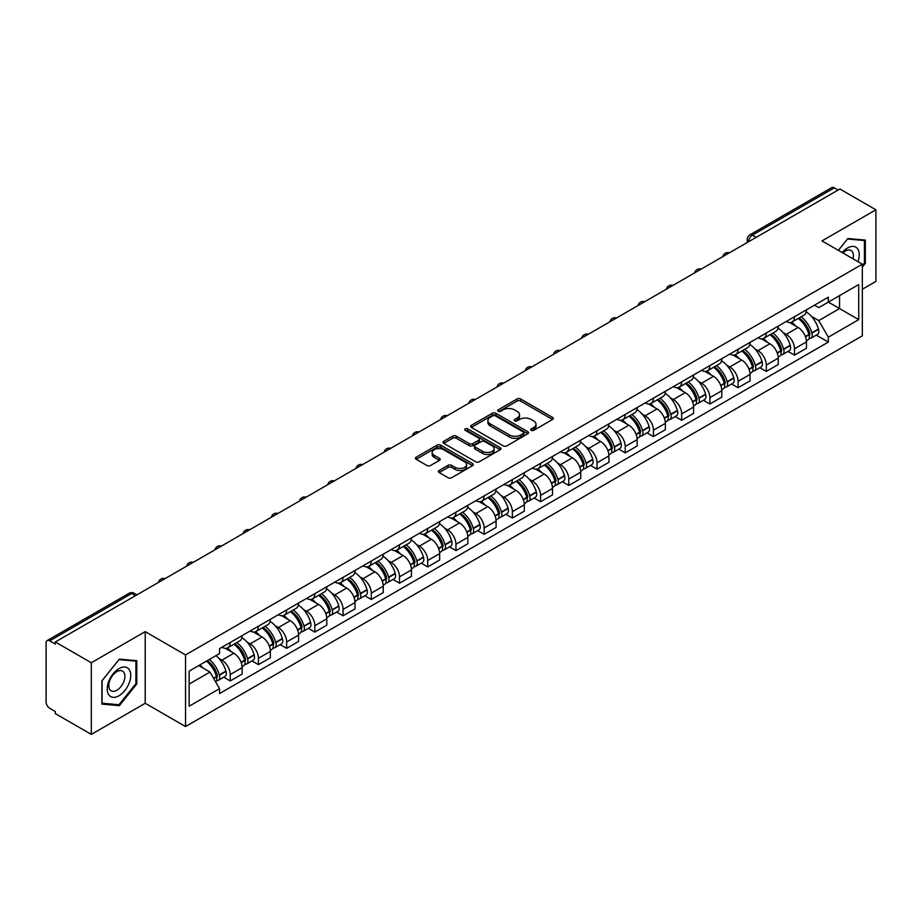 <?xml version="1.0" encoding="UTF-8"?>
<svg xmlns="http://www.w3.org/2000/svg" width="922" height="922" viewBox="0 0 922 922"><rect width="100%" height="100%" fill="white"/><g stroke="black" fill="none" stroke-linecap="round" stroke-linejoin="round"><path stroke-width="1.38" d="M531.222 430.355A1.752 1.014 0 0 0 533.711 430.355L552.578 419.464A2.512 1.452 0 0 0 553.304 418.438A2.512 1.452 0 0 0 552.578 417.412L520.619 398.961A2.512 1.452 0 0 0 517.069 398.961L498.203 409.852A1.752 1.014 0 0 0 497.696 410.567A1.752 1.014 0 0 0 498.203 411.293A1.752 1.014 0 0 0 500.692 411.293L503.135 409.875A8.033 4.633 0 0 1 514.499 409.875L517.161 411.419A8.033 4.633 0 0 1 519.512 414.693A8.033 4.633 0 0 1 517.161 417.977L514.718 419.383A1.752 1.014 0 0 0 514.199 420.098A1.752 1.014 0 0 0 514.718 420.824A1.752 1.014 0 0 0 517.196 420.824L519.639 419.406A8.033 4.633 0 0 1 531.003 419.406L533.665 420.951A8.033 4.633 0 0 1 536.016 424.224A8.033 4.633 0 0 1 533.665 427.508L531.222 428.914A1.752 1.014 0 0 0 530.715 429.64A1.752 1.014 0 0 0 531.222 430.355L531.222 428.914M439.137 470.508A2.512 1.452 0 0 0 438.399 471.534A2.512 1.452 0 0 0 439.137 472.56L448.092 477.734A2.512 1.452 0 0 0 451.653 477.734L472.594 465.633A2.512 1.452 0 0 0 473.332 464.607A2.512 1.452 0 0 0 472.594 463.582L440.647 445.142A2.512 1.452 0 0 0 437.086 445.142L416.145 457.231A2.512 1.452 0 0 0 415.407 458.257A2.512 1.452 0 0 0 416.145 459.283L426.967 465.529A2.512 1.452 0 0 0 430.528 465.529L439.483 460.355A2.512 1.452 0 0 0 440.22 459.329A2.512 1.452 0 0 0 439.483 458.303L434.112 455.203A6.719 3.872 0 0 1 432.153 452.472A6.719 3.872 0 0 1 436.29 448.887A6.719 3.872 0 0 1 443.62 449.729L464.653 461.864A6.719 3.872 0 0 1 466.624 464.607A6.719 3.872 0 0 1 462.475 468.192A6.719 3.872 0 0 1 455.157 467.35L451.653 465.333A2.512 1.452 0 0 0 448.092 465.333L439.137 470.508L439.137 472.56L448.092 467.419L448.092 465.333M185.541 654.931L145.215 631.639L91.313 662.757L55.32 641.977L839.907 189.01L875.9 209.79L821.998 240.907L862.335 264.188L185.541 654.931L185.541 726.559L862.335 335.827L862.335 264.188M503.308 445.856A2.512 1.452 0 0 0 506.858 445.856L527.81 433.755A2.512 1.452 0 0 0 528.548 432.741A2.512 1.452 0 0 0 527.81 431.715L495.852 413.263A2.512 1.452 0 0 0 492.302 413.263L471.349 425.353A2.512 1.452 0 0 0 470.623 426.379A2.512 1.452 0 0 0 471.349 427.405L503.308 445.856M465.933 430.735A1.752 1.014 0 0 1 467.719 430.977L500.173 449.717L479.256 461.795A2.512 1.452 0 0 1 475.706 461.795L443.747 443.344L452.714 438.204L452.714 436.118L443.747 441.292A2.512 1.452 0 0 0 443.009 442.318A2.512 1.452 0 0 0 443.747 443.344L443.747 441.292M452.714 438.204A2.512 1.452 0 0 1 456.263 438.204L456.263 436.118A2.512 1.452 0 0 0 452.714 436.118M456.263 436.118L469.229 443.597A2.512 1.452 0 0 0 472.779 443.597L478.725 440.163A2.512 1.452 0 0 0 479.452 439.137A2.512 1.452 0 0 0 478.725 438.111L465.23 430.332A1.752 1.014 0 0 1 464.711 429.606A1.752 1.014 0 0 1 465.794 428.672A1.752 1.014 0 0 1 467.719 428.891L500.208 447.654A2.512 1.452 0 0 1 500.934 448.668A2.512 1.452 0 0 1 500.208 449.694L500.208 447.654M91.313 662.757L91.313 734.396L55.32 713.616L55.32 711.53L49.719 708.292A5.117 2.95 -120 0 1 46.1 702.022L46.1 642.922A5.117 2.95 -120 0 1 47.16 640.583L129.092 593.272A5.117 2.95 60 0 1 131.65 593.526L49.719 640.836A5.117 2.95 -120 0 0 47.16 640.583M862.335 289.254L875.9 281.417L875.9 209.79M91.313 734.396L145.215 703.279L185.541 726.559M55.32 641.977L55.32 644.075L49.719 640.836M756.167 237.357L752.375 235.156A5.117 2.95 60 0 0 749.817 234.903L831.748 187.604A5.117 2.95 60 0 1 834.306 187.858L752.375 235.156A5.117 2.95 120 0 0 748.756 241.426L748.756 241.633M838.098 190.047L834.306 187.858M794.51 316.719A11.767 6.788 60 0 1 792.079 321.997L804.007 315.105A11.767 6.788 -120 0 0 806.45 309.827M783.181 332.623L786.189 334.363A11.767 6.788 60 0 1 794.51 348.77L806.45 341.878A11.767 6.788 -120 0 0 798.129 327.471L789.589 322.539M806.45 341.878L806.45 348.251L794.51 355.143L788.033 351.397M792.079 321.997A11.767 6.788 60 0 1 786.282 321.467M794.51 348.77L794.51 355.143M766.297 333.003A11.767 6.788 60 0 1 763.865 338.282L775.794 331.39A11.767 6.788 -120 0 0 778.237 326.111M759.82 367.694L766.297 371.428L778.237 364.536L778.237 358.174A11.767 6.788 -120 0 0 769.916 343.756L761.365 338.823M763.865 338.282A11.767 6.788 60 0 1 758.068 337.752M754.968 348.908L757.976 350.648A11.767 6.788 60 0 1 766.297 365.066L766.297 371.428M738.084 349.288A11.767 6.788 60 0 1 735.641 354.578L747.581 347.686A11.767 6.788 -120 0 0 750.024 342.396M731.607 383.978L738.084 387.724L750.024 380.832L750.024 374.459A11.767 6.788 -120 0 0 741.703 360.053L733.151 355.12M735.641 354.578A11.767 6.788 60 0 1 729.855 354.048M726.755 365.204L729.763 366.944A11.767 6.788 60 0 1 738.084 381.351L738.084 387.724M709.871 365.585A11.767 6.788 60 0 1 707.428 370.863L719.367 363.971A11.767 6.788 -120 0 0 721.799 358.693M703.394 400.275L709.871 404.009L721.799 397.117L721.799 390.744A11.767 6.788 -120 0 0 713.49 376.337L704.938 371.405M707.428 370.863A11.767 6.788 60 0 1 701.642 370.333M698.542 381.489L701.55 383.229A11.767 6.788 60 0 1 709.871 397.636L709.871 404.009M681.658 381.869A11.767 6.788 60 0 1 679.214 387.148L691.154 380.256A11.767 6.788 -120 0 0 693.586 374.977M675.181 416.56L681.658 420.294L693.586 413.402L693.586 407.04A11.767 6.788 -120 0 0 685.265 392.622L676.725 387.689M679.214 387.148A11.767 6.788 60 0 1 673.429 386.618M670.329 397.785L673.337 399.514A11.767 6.788 60 0 1 681.658 413.932L681.658 420.294M653.433 398.166A11.767 6.788 60 0 1 651.001 403.444L662.941 396.552A11.767 6.788 -120 0 0 665.373 391.274M646.967 432.856L653.433 436.59L665.373 429.698L665.373 423.325A11.767 6.788 -120 0 0 657.052 408.919L648.512 403.986M651.001 403.444A11.767 6.788 60 0 1 645.204 402.914M642.104 414.07L645.123 415.81A11.767 6.788 60 0 1 653.433 430.217L653.433 436.59M625.22 414.451A11.767 6.788 60 0 1 622.788 419.729L634.728 412.837A11.767 6.788 -120 0 0 637.16 407.559M618.754 449.141L625.22 452.875L637.16 445.983L637.16 439.621A11.767 6.788 -120 0 0 628.839 425.203L620.299 420.271M622.788 419.729A11.767 6.788 60 0 1 616.991 419.199M613.891 430.355L616.899 432.095A11.767 6.788 60 0 1 625.22 446.513L625.22 452.875M597.007 430.735A11.767 6.788 60 0 1 594.575 436.025L606.515 429.133A11.767 6.788 -120 0 0 608.946 423.843M590.541 465.426L597.007 469.171L608.946 462.279L608.946 455.906A11.767 6.788 -120 0 0 600.625 441.5L592.085 436.567M594.575 436.025A11.767 6.788 60 0 1 588.778 435.495M585.677 446.651L588.685 448.392A11.767 6.788 60 0 1 597.007 462.798L597.007 469.171M568.793 447.032A11.767 6.788 60 0 1 566.362 452.31L578.29 445.418A11.767 6.788 -120 0 0 580.733 440.14M562.316 481.722L568.793 485.456L580.733 478.564L580.733 472.191A11.767 6.788 -120 0 0 572.412 457.785L563.872 452.852M566.362 452.31A11.767 6.788 60 0 1 560.564 451.78M557.464 462.936L560.472 464.676A11.767 6.788 60 0 1 568.793 479.083L568.793 485.456M540.58 463.317A11.767 6.788 60 0 1 538.148 468.607L550.077 461.715A11.767 6.788 -120 0 0 552.52 456.425M534.103 498.007L540.58 501.741L552.52 494.86L552.52 488.487A11.767 6.788 -120 0 0 544.199 474.069L535.647 469.137M538.148 468.607A11.767 6.788 60 0 1 532.351 468.065M529.251 479.233L532.259 480.961A11.767 6.788 60 0 1 540.58 495.379L540.58 501.741M512.367 479.613A11.767 6.788 60 0 1 509.924 484.891L521.864 477.999A11.767 6.788 -120 0 0 524.307 472.721M505.89 514.303L512.367 518.037L524.307 511.145L524.307 504.772A11.767 6.788 -120 0 0 515.986 490.366L507.434 485.433M509.924 484.891A11.767 6.788 60 0 1 504.138 484.361M501.038 495.517L504.046 497.258A11.767 6.788 60 0 1 512.367 511.664L512.367 518.037M484.154 495.898A11.767 6.788 60 0 1 481.71 501.176L493.65 494.284A11.767 6.788 -120 0 0 496.082 489.006M477.677 530.588L484.154 534.322L496.082 527.43L496.082 521.068A11.767 6.788 -120 0 0 487.773 506.651L479.221 501.718M481.71 501.176A11.767 6.788 60 0 1 475.925 500.646M472.825 511.814L475.833 513.542A11.767 6.788 60 0 1 484.154 527.96L484.154 534.322M455.941 512.183A11.767 6.788 60 0 1 453.497 517.473L465.437 510.581A11.767 6.788 -120 0 0 467.869 505.302M449.463 546.873L455.941 550.618L467.869 543.726L467.869 537.353A11.767 6.788 -120 0 0 459.548 522.947L451.008 518.014M453.497 517.473A11.767 6.788 60 0 1 447.712 516.942M444.611 528.099L447.619 529.839A11.767 6.788 60 0 1 455.941 544.245L455.941 550.618M427.716 528.479A11.767 6.788 60 0 1 425.284 533.757L437.224 526.865A11.767 6.788 -120 0 0 439.656 521.587M421.25 563.169L427.716 566.903L439.656 560.011L439.656 553.638A11.767 6.788 -120 0 0 431.335 539.232L422.795 534.299M425.284 533.757A11.767 6.788 60 0 1 419.487 533.227M416.387 544.383L419.406 546.124A11.767 6.788 60 0 1 427.716 560.53L427.716 566.903M399.503 544.764A11.767 6.788 60 0 1 397.071 550.054L409.011 543.162A11.767 6.788 -120 0 0 411.443 537.872M393.037 579.454L399.503 583.2L411.443 576.308L411.443 569.934A11.767 6.788 -120 0 0 403.121 555.528L394.581 550.595M397.071 550.054A11.767 6.788 60 0 1 391.274 549.524M388.174 560.68L391.182 562.42A11.767 6.788 60 0 1 399.503 576.826L399.503 583.2M371.289 561.06A11.767 6.788 60 0 1 368.858 566.339L380.798 559.447A11.767 6.788 -120 0 0 383.229 554.168M364.824 595.75L371.289 599.484L383.229 592.592L383.229 586.219A11.767 6.788 -120 0 0 374.908 571.813L366.368 566.88M368.858 566.339A11.767 6.788 60 0 1 363.061 565.808M359.96 576.965L362.968 578.705A11.767 6.788 60 0 1 371.289 593.111L371.289 599.484M343.076 577.345A11.767 6.788 60 0 1 340.644 582.623L352.573 575.731A11.767 6.788 -120 0 0 355.016 570.453M336.599 612.035L343.076 615.769L355.016 608.877L355.016 602.515A11.767 6.788 -120 0 0 346.695 588.098L338.155 583.165M340.644 582.623A11.767 6.788 60 0 1 334.847 582.093M331.747 593.261L334.755 594.99A11.767 6.788 60 0 1 343.076 609.407L343.076 615.769M314.863 593.641A11.767 6.788 60 0 1 312.431 598.92L324.36 592.028A11.767 6.788 -120 0 0 326.803 586.749M308.386 628.331L314.863 632.066L326.803 625.174L326.803 618.8A11.767 6.788 -120 0 0 318.482 604.394L309.93 599.461M312.431 598.92A11.767 6.788 60 0 1 306.634 598.39M303.534 609.546L306.542 611.286A11.767 6.788 60 0 1 314.863 625.692L314.863 632.066M286.65 609.926A11.767 6.788 60 0 1 284.207 615.204L296.146 608.313A11.767 6.788 -120 0 0 298.59 603.034M280.173 644.616L286.65 648.35L298.59 641.458L298.59 635.097A11.767 6.788 -120 0 0 290.269 620.679L281.717 615.746M284.207 615.204A11.767 6.788 60 0 1 278.421 614.674M275.321 625.831L278.329 627.571A11.767 6.788 60 0 1 286.65 641.989L286.65 648.35M258.437 626.211A11.767 6.788 60 0 1 255.993 631.501L267.933 624.609A11.767 6.788 -120 0 0 270.365 619.319M251.96 660.901L258.437 664.647L270.365 657.755L270.365 651.381A11.767 6.788 -120 0 0 262.055 636.975L253.504 632.043M255.993 631.501A11.767 6.788 60 0 1 250.208 630.971M247.108 642.127L250.116 643.867A11.767 6.788 60 0 1 258.437 658.273L258.437 664.647M230.223 642.507A11.767 6.788 60 0 1 227.78 647.786L239.72 640.894A11.767 6.788 -120 0 0 242.152 635.615M223.746 677.197L230.223 680.932L242.152 674.04L242.152 667.666A11.767 6.788 -120 0 0 233.831 653.26L225.291 648.327M227.78 647.786A11.767 6.788 60 0 1 221.995 647.256M218.894 658.412L221.902 660.152A11.767 6.788 60 0 1 230.223 674.558L230.223 680.932M814.495 305.17L818.748 307.625L858.716 284.552L839.55 295.616L839.55 308.57L818.748 320.579L811.395 316.338M189.16 684.066L209.962 672.057L219.551 688.653L189.16 706.206L189.16 671.112L219.551 653.571L219.551 648.662L828.336 297.184L828.336 302.093L858.716 319.634L828.336 337.175L818.748 320.579M858.716 284.552L858.716 319.634M219.551 688.653L219.551 693.563L828.336 342.085L828.336 337.175M862.335 267.057L865.32 263.346L865.32 240.077L847.871 238.521L838.363 250.346M145.215 631.639L145.215 703.279M101.893 704.108L119.353 705.664L136.802 683.951L136.802 660.682L119.353 659.126L101.893 680.839L101.893 704.108M209.962 672.057L198.749 665.58M816.258 335.112L828.336 342.085M864.41 262.828L865.32 263.346M117.509 704.604L119.353 705.664M135.903 683.433L136.802 683.951M531.925 430.597L533.665 429.594A8.033 4.633 0 0 0 536.016 426.321L536.016 424.224M519.512 414.693L519.512 416.79A8.033 4.633 0 0 1 517.161 420.063L515.421 421.066M552.543 419.487L520.619 401.047A2.512 1.452 0 0 0 517.069 401.047L498.906 411.535M527.776 433.778L495.852 415.349A2.512 1.452 0 0 0 492.302 415.349L471.384 427.428L471.349 425.353M523.373 433.455A1.752 1.014 0 0 0 523.88 432.741A1.752 1.014 0 0 0 523.373 432.015L495.321 415.822A1.752 1.014 0 0 0 492.832 415.822L490.262 417.309A8.033 4.633 0 0 0 487.911 420.593A8.033 4.633 0 0 0 490.262 423.866L509.44 434.942A8.033 4.633 0 0 0 520.792 434.942L523.373 433.455L523.373 435.541A1.752 1.014 0 0 0 523.88 434.827L523.88 432.741M487.911 420.593L487.911 422.679A8.033 4.633 0 0 0 490.262 425.952L490.262 423.866M523.373 435.541L520.792 437.028A8.033 4.633 0 0 1 509.44 437.028L490.262 425.952M456.263 438.204L469.229 445.683A2.512 1.452 0 0 0 472.779 445.683L478.725 442.26A2.512 1.452 0 0 0 479.452 441.235L479.452 439.137M482.667 451.365A6.719 3.872 0 0 0 489.985 452.206A6.719 3.872 0 0 0 494.134 448.622A6.719 3.872 0 0 0 492.164 445.879L484.753 441.603A2.512 1.452 0 0 0 481.203 441.603L475.256 445.038A2.512 1.452 0 0 0 474.519 446.064A2.512 1.452 0 0 0 475.256 447.089L482.667 451.365L482.667 453.451A6.719 3.872 0 0 0 489.985 454.292A6.719 3.872 0 0 0 494.134 450.708L494.134 448.622M474.519 446.064L474.519 448.15A2.512 1.452 0 0 0 475.256 449.175L475.256 447.089M482.667 453.451L475.256 449.175M466.624 464.607L466.624 466.705A6.719 3.872 0 0 1 462.475 470.278A6.719 3.872 0 0 1 455.157 469.436L451.653 467.419A2.512 1.452 0 0 0 448.092 467.419M432.153 452.472L432.153 454.558A6.719 3.872 0 0 0 434.112 457.3L434.112 455.203M439.46 460.378L434.112 457.3M472.56 465.656L440.647 447.228A2.512 1.452 0 0 0 437.086 447.228L416.179 459.306M798.948 318.021A16.112 9.301 60 0 1 799.028 318.067A16.112 9.301 60 0 1 809.631 332.531L809.735 332.865A3.135 1.809 60 0 1 809.239 335.32A3.135 1.809 60 0 1 809.17 335.366M798.245 318.436A19.443 11.225 60 0 1 808.928 334.467L809.02 334.801A6.454 3.734 60 0 1 808.006 339.872L806.404 340.806M809.113 338.443A6.454 3.734 -120 0 0 810.899 338.201A6.454 3.734 -120 0 0 811.913 333.13L811.821 332.796A19.443 11.225 -120 0 0 801.137 316.765M806.208 311.89A19.443 11.225 60 0 1 818.425 328.993L818.517 329.327A6.454 3.734 60 0 1 817.503 334.398L810.899 338.201M791.618 322.216A19.443 11.225 60 0 1 795.674 326.054M805.125 326.077L807.603 327.506M857.99 261.675A16.631 9.6 120 0 0 857.691 248.917A16.631 9.6 120 0 0 842.178 252.547M853.011 258.805A11.387 6.569 120 0 0 852.331 251.671A11.387 6.569 120 0 0 851.052 250.484A11.387 6.569 120 0 0 842.869 252.951M838.398 250.369L847.502 239.029L864.41 240.538L864.41 263.093L862.335 265.674M863.292 239.893L864.41 240.538M129.172 669.522A16.631 9.6 120 0 0 113.106 673.821A16.631 9.6 120 0 0 108.808 694.854A16.631 9.6 120 0 0 124.862 690.543A16.631 9.6 120 0 0 129.172 669.522M123.813 672.276A11.387 6.569 120 0 0 122.534 671.089A11.387 6.569 120 0 0 111.942 676.402A11.387 6.569 120 0 0 109.879 689.621A11.387 6.569 120 0 0 111.159 690.808A11.387 6.569 120 0 0 121.75 685.495A11.387 6.569 120 0 0 123.813 672.276M118.984 704.731L102.077 703.221L102.077 680.678L118.984 659.633L135.903 661.143L135.903 683.698L118.984 704.731M134.773 660.498L135.903 661.143M770.734 334.317A16.112 9.301 60 0 1 770.815 334.363A16.112 9.301 60 0 1 781.418 348.816L781.522 349.15A3.135 1.809 60 0 1 781.026 351.616A3.135 1.809 60 0 1 780.946 351.651M770.031 334.721A19.443 11.225 60 0 1 780.715 350.763L780.807 351.098A6.454 3.734 60 0 1 779.793 356.169L778.18 357.091M780.899 354.74A6.454 3.734 -120 0 0 782.686 354.497A6.454 3.734 -120 0 0 783.7 349.426L783.608 349.092A19.443 11.225 -120 0 0 772.924 333.049M777.995 328.174A19.443 11.225 60 0 1 790.212 345.277L790.304 345.612A6.454 3.734 60 0 1 789.29 350.683L782.686 354.497M763.404 338.512A19.443 11.225 60 0 1 767.461 342.339M776.912 342.373L779.39 343.802M742.521 350.602A16.112 9.301 60 0 1 742.602 350.648A16.112 9.301 60 0 1 753.205 365.112L753.297 365.446A3.135 1.809 60 0 1 752.801 367.901A3.135 1.809 60 0 1 752.732 367.947M741.818 351.005A19.443 11.225 60 0 1 752.502 367.048L752.594 367.382A6.454 3.734 60 0 1 751.58 372.453L749.966 373.387M752.675 371.024A6.454 3.734 -120 0 0 754.473 370.782A6.454 3.734 -120 0 0 755.487 365.711L755.395 365.377A19.443 11.225 -120 0 0 744.711 349.334M749.77 344.471A19.443 11.225 60 0 1 761.998 361.562L762.091 361.897A6.454 3.734 60 0 1 761.076 366.968L754.473 370.782M735.191 354.797A19.443 11.225 60 0 1 739.248 358.635M748.699 358.658L751.176 360.087M714.308 366.898A16.112 9.301 60 0 1 714.389 366.944A16.112 9.301 60 0 1 724.992 381.397L725.084 381.731A3.135 1.809 60 0 1 724.588 384.197A3.135 1.809 60 0 1 724.519 384.232M713.605 367.302A19.443 11.225 60 0 1 724.289 383.345L724.381 383.679A6.454 3.734 60 0 1 723.355 388.75L721.753 389.672M724.462 387.321A6.454 3.734 -120 0 0 726.259 387.079A6.454 3.734 -120 0 0 727.274 382.008L727.181 381.673A19.443 11.225 -120 0 0 716.498 365.631M721.557 360.756A19.443 11.225 60 0 1 733.785 377.859L733.877 378.193A6.454 3.734 60 0 1 732.852 383.264L726.259 387.079M706.978 371.093A19.443 11.225 60 0 1 711.035 374.92M720.485 374.943L722.963 376.383M686.095 383.183A16.112 9.301 60 0 1 686.175 383.229A16.112 9.301 60 0 1 696.778 397.693L696.871 398.027A3.135 1.809 60 0 1 696.375 400.482A3.135 1.809 60 0 1 696.306 400.517M685.392 383.587A19.443 11.225 60 0 1 696.075 399.629L696.168 399.964A6.454 3.734 60 0 1 695.142 405.035L693.54 405.957M696.248 403.606A6.454 3.734 -120 0 0 698.035 403.363A6.454 3.734 -120 0 0 699.06 398.292L698.968 397.958A19.443 11.225 -120 0 0 688.285 381.915M693.344 377.04A19.443 11.225 60 0 1 705.572 394.143L705.664 394.478A6.454 3.734 60 0 1 704.639 399.549L698.035 403.363M678.753 387.378A19.443 11.225 60 0 1 682.822 391.216M692.272 391.239L694.75 392.668M657.882 399.468A16.112 9.301 60 0 1 657.962 399.514A16.112 9.301 60 0 1 668.565 413.978L668.657 414.312A3.135 1.809 60 0 1 668.162 416.779A3.135 1.809 60 0 1 668.093 416.813M657.179 399.883A19.443 11.225 60 0 1 667.862 415.914L667.954 416.248A6.454 3.734 60 0 1 666.929 421.319L665.327 422.253M668.035 419.89A6.454 3.734 -120 0 0 669.821 419.648A6.454 3.734 -120 0 0 670.847 414.577L670.755 414.243A19.443 11.225 -120 0 0 660.071 398.212M665.131 393.337A19.443 11.225 60 0 1 677.347 410.44L677.451 410.774A6.454 3.734 60 0 1 676.425 415.845L669.821 419.648M650.54 403.663A19.443 11.225 60 0 1 654.608 407.501M664.059 407.524L666.537 408.953M629.668 415.764A16.112 9.301 60 0 1 629.749 415.81A16.112 9.301 60 0 1 640.352 430.263L640.444 430.597A3.135 1.809 60 0 1 639.949 433.063A3.135 1.809 60 0 1 639.88 433.098M628.954 416.168A19.443 11.225 60 0 1 639.638 432.211L639.741 432.545A6.454 3.734 60 0 1 638.716 437.616L637.114 438.538M639.822 436.187A6.454 3.734 -120 0 0 641.608 435.945A6.454 3.734 -120 0 0 642.634 430.874L642.53 430.539A19.443 11.225 -120 0 0 631.858 414.497M636.918 409.622A19.443 11.225 60 0 1 649.134 426.725L649.238 427.059A6.454 3.734 60 0 1 648.212 432.13L641.608 435.945M622.327 419.959A19.443 11.225 60 0 1 626.384 423.786M635.834 423.82L638.324 425.249M601.455 432.049A16.112 9.301 60 0 1 601.536 432.095A16.112 9.301 60 0 1 612.139 446.559L612.231 446.893A3.135 1.809 60 0 1 611.735 449.348A3.135 1.809 60 0 1 611.666 449.394M600.741 432.453A19.443 11.225 60 0 1 611.424 448.495L611.528 448.83A6.454 3.734 60 0 1 610.502 453.901L608.9 454.834M611.609 452.472A6.454 3.734 -120 0 0 613.395 452.229A6.454 3.734 -120 0 0 614.421 447.158L614.317 446.824A19.443 11.225 -120 0 0 603.633 430.793M608.704 425.918A19.443 11.225 60 0 1 620.921 443.021L621.013 443.344A6.454 3.734 60 0 1 619.999 448.415L613.395 452.229M594.114 436.244A19.443 11.225 60 0 1 598.171 440.082M607.621 440.105L610.099 441.534M573.23 448.346A16.112 9.301 60 0 1 573.311 448.392A16.112 9.301 60 0 1 583.914 462.844L584.018 463.178A3.135 1.809 60 0 1 583.522 465.645A3.135 1.809 60 0 1 583.453 465.679M572.527 448.749A19.443 11.225 60 0 1 583.211 464.792L583.303 465.126A6.454 3.734 60 0 1 582.289 470.197L580.687 471.119M583.396 468.768A6.454 3.734 -120 0 0 585.182 468.526A6.454 3.734 -120 0 0 586.196 463.455L586.104 463.121A19.443 11.225 -120 0 0 575.42 447.078M580.491 442.203A19.443 11.225 60 0 1 592.708 459.306L592.8 459.64A6.454 3.734 60 0 1 591.786 464.711L585.182 468.526M565.901 452.541A19.443 11.225 60 0 1 569.957 456.367M579.408 456.402L581.886 457.831M545.017 464.63A16.112 9.301 60 0 1 545.098 464.676A16.112 9.301 60 0 1 555.701 479.14L555.805 479.475A3.135 1.809 60 0 1 555.309 481.929A3.135 1.809 60 0 1 555.228 481.964M544.314 465.034A19.443 11.225 60 0 1 554.998 481.077L555.09 481.411A6.454 3.734 60 0 1 554.076 486.482L552.462 487.404M555.182 485.053A6.454 3.734 -120 0 0 556.969 484.811A6.454 3.734 -120 0 0 557.983 479.74L557.891 479.405A19.443 11.225 -120 0 0 547.207 463.363M552.278 458.488A19.443 11.225 60 0 1 564.495 475.591L564.587 475.925A6.454 3.734 60 0 1 563.572 480.996L556.969 484.811M537.687 468.825A19.443 11.225 60 0 1 541.744 472.663M551.195 472.686L553.673 474.115M516.804 480.915A16.112 9.301 60 0 1 516.885 480.961A16.112 9.301 60 0 1 527.488 495.425L527.58 495.759A3.135 1.809 60 0 1 527.084 498.226A3.135 1.809 60 0 1 527.015 498.26M516.101 481.33A19.443 11.225 60 0 1 526.785 497.361L526.877 497.696A6.454 3.734 60 0 1 525.863 502.767L524.249 503.7M526.958 501.338A6.454 3.734 -120 0 0 528.755 501.095A6.454 3.734 -120 0 0 529.77 496.024L529.677 495.69A19.443 11.225 -120 0 0 518.994 479.659M524.053 474.784A19.443 11.225 60 0 1 536.281 491.887L536.374 492.221A6.454 3.734 60 0 1 535.359 497.292L528.755 501.095M509.474 485.122A19.443 11.225 60 0 1 513.531 488.948M522.981 488.971L525.459 490.412M488.591 497.212A16.112 9.301 60 0 1 488.672 497.258A16.112 9.301 60 0 1 499.275 511.722L499.367 512.056A3.135 1.809 60 0 1 498.871 514.511A3.135 1.809 60 0 1 498.802 514.545M487.888 497.615A19.443 11.225 60 0 1 498.572 513.658L498.664 513.992A6.454 3.734 60 0 1 497.638 519.063L496.036 519.985M498.744 517.634A6.454 3.734 -120 0 0 500.542 517.392A6.454 3.734 -120 0 0 501.556 512.321L501.464 511.987A19.443 11.225 -120 0 0 490.781 495.944M495.84 491.069A19.443 11.225 60 0 1 508.068 508.172L508.16 508.506A6.454 3.734 60 0 1 507.135 513.577L500.542 517.392M481.261 501.407A19.443 11.225 60 0 1 485.318 505.233M494.768 505.268L497.246 506.697M460.378 513.496A16.112 9.301 60 0 1 460.458 513.542A16.112 9.301 60 0 1 471.061 528.006L471.154 528.341A3.135 1.809 60 0 1 470.658 530.795A3.135 1.809 60 0 1 470.589 530.842M459.675 513.911A19.443 11.225 60 0 1 470.358 529.943L470.451 530.277A6.454 3.734 60 0 1 469.425 535.348L467.823 536.281M470.531 533.919A6.454 3.734 -120 0 0 472.318 533.677A6.454 3.734 -120 0 0 473.343 528.606L473.251 528.271A19.443 11.225 -120 0 0 462.567 512.24M467.627 507.365A19.443 11.225 60 0 1 479.855 524.468L479.947 524.802A6.454 3.734 60 0 1 478.921 529.873L472.318 533.677M453.036 517.691A19.443 11.225 60 0 1 457.105 521.529M466.555 521.552L469.033 522.981M432.164 529.793A16.112 9.301 60 0 1 432.245 529.839A16.112 9.301 60 0 1 442.848 544.291L442.94 544.625A3.135 1.809 60 0 1 442.445 547.092A3.135 1.809 60 0 1 442.376 547.126M431.461 530.196A19.443 11.225 60 0 1 442.145 546.239L442.237 546.573A6.454 3.734 60 0 1 441.212 551.644L439.61 552.566M442.318 550.215A6.454 3.734 -120 0 0 444.104 549.973A6.454 3.734 -120 0 0 445.13 544.902L445.038 544.568A19.443 11.225 -120 0 0 434.354 528.525M439.414 523.65A19.443 11.225 60 0 1 451.63 540.753L451.734 541.087A6.454 3.734 60 0 1 450.708 546.158L444.104 549.973M424.823 533.988A19.443 11.225 60 0 1 428.891 537.814M438.342 537.849L440.82 539.278M403.951 546.078A16.112 9.301 60 0 1 404.032 546.124A16.112 9.301 60 0 1 414.635 560.588L414.727 560.922A3.135 1.809 60 0 1 414.232 563.377A3.135 1.809 60 0 1 414.162 563.411M403.237 546.481A19.443 11.225 60 0 1 413.92 562.524L414.024 562.858A6.454 3.734 60 0 1 412.998 567.929L411.396 568.851M414.105 566.5A6.454 3.734 -120 0 0 415.891 566.258A6.454 3.734 -120 0 0 416.917 561.187L416.813 560.853A19.443 11.225 -120 0 0 406.141 544.81M411.2 539.946A19.443 11.225 60 0 1 423.417 557.038L423.521 557.372A6.454 3.734 60 0 1 422.495 562.443L415.891 566.258M396.61 550.273A19.443 11.225 60 0 1 400.667 554.11M410.117 554.134L412.607 555.563M375.727 562.362A16.112 9.301 60 0 1 375.819 562.42A16.112 9.301 60 0 1 386.422 576.872L386.514 577.207A3.135 1.809 60 0 1 386.018 579.673A3.135 1.809 60 0 1 385.949 579.708M375.024 562.777A19.443 11.225 60 0 1 385.707 578.809L385.811 579.143A6.454 3.734 60 0 1 384.785 584.214L383.183 585.147M385.892 582.796A6.454 3.734 -120 0 0 387.678 582.543A6.454 3.734 -120 0 0 388.704 577.472L388.6 577.149A19.443 11.225 -120 0 0 377.916 561.106M382.987 556.231A19.443 11.225 60 0 1 395.204 573.334L395.296 573.668A6.454 3.734 60 0 1 394.282 578.739L387.678 582.543M368.397 566.569A19.443 11.225 60 0 1 372.453 570.395M381.904 570.418L384.382 571.859M347.513 578.659A16.112 9.301 60 0 1 347.594 578.705A16.112 9.301 60 0 1 358.197 593.169L358.301 593.503A3.135 1.809 60 0 1 357.805 595.958A3.135 1.809 60 0 1 357.736 595.992M346.81 579.062A19.443 11.225 60 0 1 357.494 595.105L357.586 595.439A6.454 3.734 60 0 1 356.572 600.51L354.97 601.432M357.678 599.081A6.454 3.734 -120 0 0 359.465 598.839A6.454 3.734 -120 0 0 360.479 593.768L360.387 593.434A19.443 11.225 -120 0 0 349.703 577.391M354.774 572.516A19.443 11.225 60 0 1 366.991 589.619L367.083 589.953A6.454 3.734 60 0 1 366.069 595.024L359.465 598.839M340.183 582.854A19.443 11.225 60 0 1 344.24 586.692M353.691 586.715L356.169 588.144M319.3 594.944A16.112 9.301 60 0 1 319.381 594.99A16.112 9.301 60 0 1 329.984 609.454L330.088 609.788A3.135 1.809 60 0 1 329.592 612.243A3.135 1.809 60 0 1 329.511 612.289M318.597 595.358A19.443 11.225 60 0 1 329.281 611.39L329.373 611.724A6.454 3.734 60 0 1 328.359 616.795L326.745 617.728M329.465 615.366A6.454 3.734 -120 0 0 331.252 615.124A6.454 3.734 -120 0 0 332.266 610.053L332.174 609.719A19.443 11.225 -120 0 0 321.49 593.687M326.561 588.812A19.443 11.225 60 0 1 338.777 605.915L338.87 606.25A6.454 3.734 60 0 1 337.855 611.321L331.252 615.124M311.97 599.139A19.443 11.225 60 0 1 316.027 602.976M325.478 603L327.955 604.429M291.087 611.24A16.112 9.301 60 0 1 291.168 611.286A16.112 9.301 60 0 1 301.771 625.738L301.863 626.073A3.135 1.809 60 0 1 301.367 628.539A3.135 1.809 60 0 1 301.298 628.573M290.384 611.643A19.443 11.225 60 0 1 301.068 627.686L301.16 628.02A6.454 3.734 60 0 1 300.146 633.091L298.532 634.013M301.24 631.662A6.454 3.734 -120 0 0 303.038 631.42A6.454 3.734 -120 0 0 304.053 626.349L303.96 626.015A19.443 11.225 -120 0 0 293.277 609.972M298.336 605.097A19.443 11.225 60 0 1 310.564 622.2L310.656 622.534A6.454 3.734 60 0 1 309.642 627.605L303.038 631.42M283.757 615.435A19.443 11.225 60 0 1 287.814 619.261M297.264 619.296L299.742 620.725M262.874 627.525A16.112 9.301 60 0 1 262.954 627.571A16.112 9.301 60 0 1 273.557 642.035L273.65 642.369A3.135 1.809 60 0 1 273.154 644.824A3.135 1.809 60 0 1 273.085 644.87M262.171 627.928A19.443 11.225 60 0 1 272.854 643.971L272.947 644.305A6.454 3.734 60 0 1 271.921 649.376L270.319 650.31M273.027 647.947A6.454 3.734 -120 0 0 274.825 647.705A6.454 3.734 -120 0 0 275.839 642.634L275.747 642.3A19.443 11.225 -120 0 0 265.063 626.257M270.123 621.393A19.443 11.225 60 0 1 282.351 638.485L282.443 638.819A6.454 3.734 60 0 1 281.417 643.89L274.825 647.705M255.544 631.72A19.443 11.225 60 0 1 259.601 635.558M269.051 635.581L271.529 637.01M234.661 643.821A16.112 9.301 60 0 1 234.741 643.867A16.112 9.301 60 0 1 245.344 658.32L245.436 658.654A3.135 1.809 60 0 1 244.941 661.12A3.135 1.809 60 0 1 244.872 661.155M233.958 644.224A19.443 11.225 60 0 1 244.641 660.267L244.733 660.601A6.454 3.734 60 0 1 243.708 665.672L242.106 666.594M244.814 664.243A6.454 3.734 -120 0 0 246.6 664.001A6.454 3.734 -120 0 0 247.626 658.93L247.534 658.596A19.443 11.225 -120 0 0 236.85 642.553M241.91 637.678A19.443 11.225 60 0 1 254.138 654.781L254.23 655.116A6.454 3.734 60 0 1 253.204 660.187L246.6 664.001M227.319 648.016A19.443 11.225 60 0 1 231.387 651.842M240.838 651.877L243.316 653.306M207.312 660.636A16.112 9.301 60 0 1 217.131 674.616L217.223 674.95A3.135 1.809 60 0 1 216.728 677.405A3.135 1.809 60 0 1 216.658 677.439M206.493 661.109A19.443 11.225 60 0 1 216.428 676.552L216.52 676.886A6.454 3.734 60 0 1 215.633 681.877M216.601 680.528A6.454 3.734 -120 0 0 218.387 680.286A6.454 3.734 -120 0 0 219.413 675.215L219.321 674.881A19.443 11.225 -120 0 0 209.386 659.437M215.99 655.623A19.443 11.225 60 0 1 225.913 671.066L226.017 671.4A6.454 3.734 60 0 1 224.991 676.471L218.387 680.286M199.89 664.923A19.443 11.225 60 0 1 203.174 668.139M212.625 668.162L215.103 669.591M748.929 241.529L748.756 241.426A5.117 2.95 0 0 1 747.258 239.34L747.258 242.498M258.437 658.273L270.365 651.381M286.65 641.989L298.59 635.097M314.863 625.692L326.803 618.8M343.076 609.407L355.016 602.515M371.289 593.111L383.229 586.219M399.503 576.826L411.443 569.934M427.716 560.53L439.656 553.638M455.941 544.245L467.869 537.353M484.154 527.96L496.082 521.068M512.367 511.664L524.307 504.772M540.58 495.379L552.52 488.487M568.793 479.083L580.733 472.191M597.007 462.798L608.946 455.906M625.22 446.513L637.16 439.621M653.433 430.217L665.373 423.325M681.658 413.932L693.586 407.04M709.871 397.636L721.799 390.744M738.084 381.351L750.024 374.459M766.297 365.066L778.237 358.174M230.223 674.558L242.152 667.666M221.902 660.152L233.831 653.26M250.116 643.867L262.055 636.975M278.329 627.571L290.269 620.679M306.542 611.286L318.482 604.394M334.755 594.99L346.695 588.098M362.968 578.705L374.908 571.813M391.182 562.42L403.121 555.528M419.406 546.124L431.335 539.232M447.619 529.839L459.548 522.947M475.833 513.542L487.773 506.651M504.046 497.258L515.986 490.366M532.259 480.961L544.199 474.069M560.472 464.676L572.412 457.785M588.685 448.392L600.625 441.5M616.899 432.095L628.839 425.203M645.123 415.81L657.052 408.919M673.337 399.514L685.265 392.622M701.55 383.229L713.49 376.337M729.763 366.944L741.703 360.053M757.976 350.648L769.916 343.756M786.189 334.363L798.129 327.471M728.899 253.101A5.117 2.95 120 0 0 726.64 254.403M700.685 269.385A5.117 2.95 120 0 0 698.427 270.688M672.472 285.67A5.117 2.95 120 0 0 670.213 286.984M644.259 301.967A5.117 2.95 120 0 0 642 303.269M616.046 318.251A5.117 2.95 120 0 0 613.787 319.554M587.833 334.548A5.117 2.95 120 0 0 585.574 335.85M559.619 350.833A5.117 2.95 120 0 0 557.361 352.135M531.395 367.117A5.117 2.95 120 0 0 529.136 368.431M503.182 383.414A5.117 2.95 120 0 0 500.923 384.716M474.968 399.699A5.117 2.95 120 0 0 472.709 401.001M446.755 415.995A5.117 2.95 120 0 0 444.496 417.297M418.542 432.28A5.117 2.95 120 0 0 416.283 433.582M390.329 448.565A5.117 2.95 120 0 0 388.07 449.878M362.115 464.861A5.117 2.95 120 0 0 359.857 466.163M333.902 481.146A5.117 2.95 120 0 0 331.643 482.448M305.678 497.442A5.117 2.95 120 0 0 303.419 498.744M277.464 513.727A5.117 2.95 120 0 0 275.205 515.029M249.251 530.023A5.117 2.95 120 0 0 246.992 531.326M221.038 546.308A5.117 2.95 120 0 0 218.779 547.61M192.825 562.593A5.117 2.95 120 0 0 190.566 563.907M164.612 578.889A5.117 2.95 120 0 0 162.353 580.192M135.442 595.727L131.65 593.526A5.117 2.95 120 0 1 134.209 593.272A5.117 5.117 0 0 0 129.092 593.272M533.665 429.594L533.665 427.508M514.718 420.824L514.718 419.383M517.161 420.063L517.161 417.977M498.203 411.293L498.203 409.852M517.069 401.047L517.069 398.961M520.619 401.047L520.619 398.961M552.578 419.464L552.578 417.412M492.302 415.349L492.302 413.263M495.852 415.349L495.852 413.263M527.81 433.755L527.81 431.715M509.44 437.028L509.44 434.942M520.792 437.028L520.792 434.942M469.229 445.683L469.229 443.597M472.779 445.683L472.779 443.597M478.725 442.26L478.725 440.163M467.719 430.977L467.719 428.891M451.653 467.419L451.653 465.333M455.157 469.436L455.157 467.35M439.483 460.355L439.483 458.303M416.145 459.283L416.145 457.231M437.086 447.228L437.086 445.142M440.647 447.228L440.647 445.142M472.594 465.633L472.594 463.582M805.494 336.841L809.02 334.801M811.913 333.13L818.517 329.327M811.821 332.796L818.425 328.993M805.367 336.53L809.885 333.891M777.269 353.138L780.807 351.098M783.7 349.426L790.304 345.612M783.608 349.092L790.212 345.277M777.154 352.815L781.672 350.176M749.056 369.422L752.594 367.382M755.487 365.711L762.091 361.897M755.395 365.377L761.998 361.562M752.49 367.025L753.458 366.472M748.941 369.1L752.502 367.048M720.843 385.719L724.381 383.679M727.274 382.008L733.877 378.193M727.181 381.673L733.785 377.859M720.727 385.396L725.245 382.757M692.629 402.004L696.168 399.964M699.06 398.292L705.664 394.478M698.968 397.958L705.572 394.143M692.514 401.681L697.032 399.053M664.416 418.288L667.954 416.248M670.847 414.577L677.451 410.774M670.755 414.243L677.347 410.44M667.851 415.891L668.807 415.338M664.301 417.977L667.862 415.914M636.203 434.585L639.741 432.545M642.634 430.874L649.238 427.059M642.53 430.539L649.134 426.725M636.088 434.262L640.594 431.623M607.99 450.87L611.528 448.83M614.421 447.158L621.013 443.344M614.317 446.824L620.921 443.021M607.863 450.558L612.381 447.919M579.777 467.166L583.303 465.126M586.196 463.455L592.8 459.64M586.104 463.121L592.708 459.306M583.211 464.757L584.168 464.204M579.65 466.843L583.211 464.792M551.552 483.451L555.09 481.411M557.983 479.74L564.587 475.925M557.891 479.405L564.495 475.591M551.437 483.128L555.954 480.5M523.339 499.747L526.877 497.696M529.77 496.024L536.374 492.221M529.677 495.69L536.281 491.887M526.773 497.338L527.741 496.785M523.223 499.424L526.785 497.361M495.126 516.032L498.664 513.992M501.556 512.321L508.16 508.506M501.464 511.987L508.068 508.172M498.56 513.635L499.528 513.081M495.01 515.709L498.572 513.658M466.912 532.317L470.451 530.277M473.343 528.606L479.947 524.802M473.251 528.271L479.855 524.468M466.797 532.006L471.315 529.366M438.699 548.613L442.237 546.573M445.13 544.902L451.734 541.087M445.038 544.568L451.63 540.753M438.584 548.29L443.09 545.651M410.486 564.898L414.024 562.858M416.917 561.187L423.521 557.372M416.813 560.853L423.417 557.038M413.92 562.501L414.877 561.947M410.371 564.575L413.92 562.524M382.273 581.194L385.811 579.143M388.704 577.472L395.296 573.668M388.6 577.149L395.204 573.334M382.146 580.872L386.664 578.232M354.06 597.479L357.586 595.439M360.479 593.768L367.083 589.953M360.387 593.434L366.991 589.619M353.933 597.156L358.451 594.529M325.835 613.764L329.373 611.724M332.266 610.053L338.87 606.25M332.174 609.719L338.777 605.915M329.269 611.367L330.237 610.813M325.72 613.453L329.281 611.39M297.622 630.06L301.16 628.02M304.053 626.349L310.656 622.534M303.96 626.015L310.564 622.2M301.056 627.663L302.024 627.098M297.506 629.738L301.068 627.686M269.408 646.345L272.947 644.305M275.839 642.634L282.443 638.819M275.747 642.3L282.351 638.485M269.293 646.022L273.811 643.395M241.195 662.641L244.733 660.601M247.626 658.93L254.23 655.116M247.534 658.596L254.138 654.781M244.63 660.233L245.598 659.679M241.08 662.319L244.641 660.267M213.697 678.511L216.52 676.886M219.413 675.215L226.017 671.4M219.321 674.881L225.913 671.066M216.416 676.529L217.373 675.976M213.524 678.223L216.428 676.552M729.337 252.847A5.117 5.117 0 0 0 722.779 256.639M701.123 269.132A5.117 5.117 0 0 0 694.554 272.924M672.91 285.428A5.117 5.117 0 0 0 666.341 289.208M644.697 301.713A5.117 5.117 0 0 0 638.128 305.505M616.484 317.998A5.117 5.117 0 0 0 609.915 321.79M588.259 334.294A5.117 5.117 0 0 0 581.701 338.086M560.046 350.579A5.117 5.117 0 0 0 553.488 354.371M531.833 366.875A5.117 5.117 0 0 0 525.275 370.656M503.619 383.16A5.117 5.117 0 0 0 497.05 386.952M475.406 399.457A5.117 5.117 0 0 0 468.837 403.237M447.193 415.741A5.117 5.117 0 0 0 440.624 419.533M418.98 432.026A5.117 5.117 0 0 0 412.411 435.818M390.767 448.323A5.117 5.117 0 0 0 384.197 452.114M362.542 464.607A5.117 5.117 0 0 0 355.984 468.399M334.329 480.904A5.117 5.117 0 0 0 327.771 484.684M306.116 497.189A5.117 5.117 0 0 0 299.558 500.98M277.902 513.473A5.117 5.117 0 0 0 271.333 517.265M249.689 529.77A5.117 5.117 0 0 0 243.12 533.561M221.476 546.055A5.117 5.117 0 0 0 214.907 549.846M193.263 562.351A5.117 5.117 0 0 0 186.693 566.131M165.038 578.636A5.117 5.117 0 0 0 158.48 582.427M136.94 594.863L134.209 593.272M749.817 234.903A5.117 5.117 0 0 0 747.258 239.34"/></g></svg>
